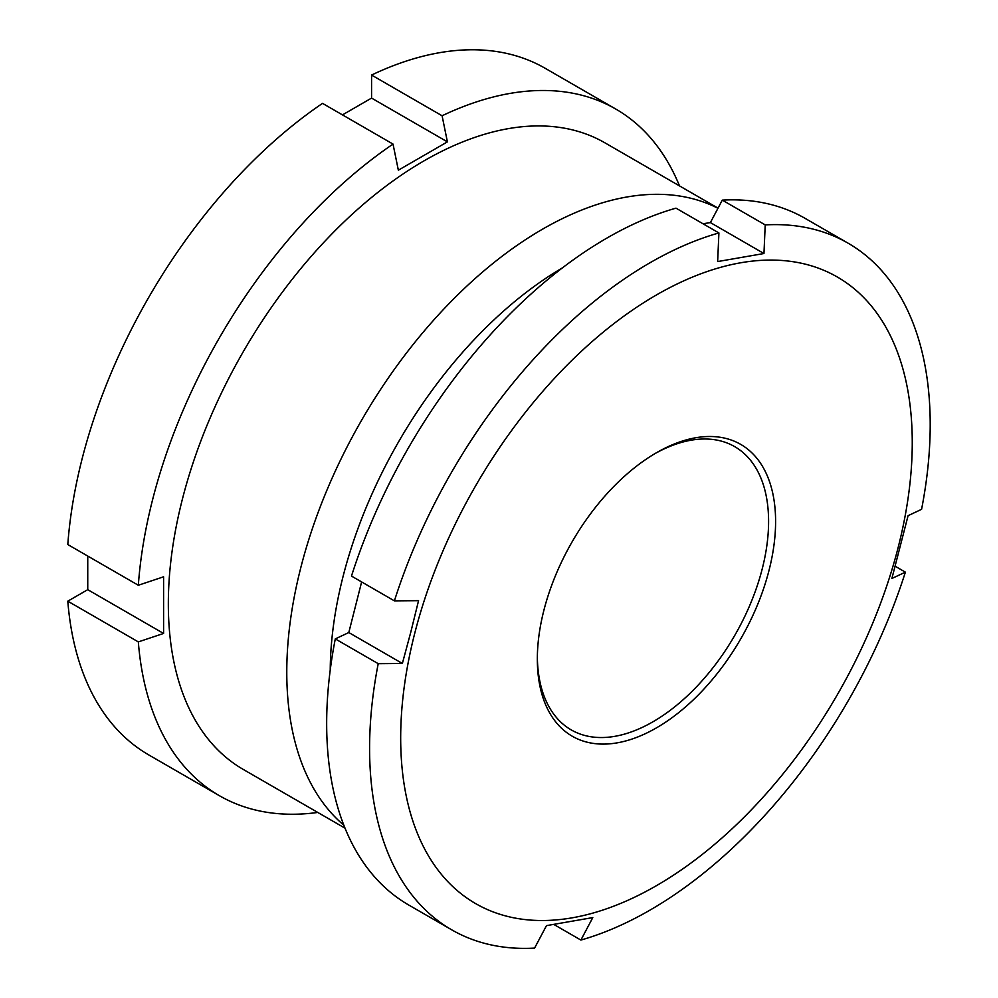 <?xml version="1.0" encoding="UTF-8"?>
<svg xmlns="http://www.w3.org/2000/svg" width="998" height="998" viewBox="0 0 998 998"><rect width="100%" height="100%" fill="white"/><g stroke="black" fill="none" stroke-linecap="round" stroke-linejoin="round"><path stroke-width="1.5" d="M562.41 267.888A331.012 191.117 120 0 0 330.226 670.045M717.961 208.295A361.738 208.844 120 0 0 441.166 311.9A361.738 208.844 120 0 0 286.775 672.203A361.738 208.844 120 0 0 343.848 825.234M718.036 208.145L605 142.876A361.738 208.844 120 0 0 326.246 239.794A361.738 208.844 120 0 0 168.338 603.827A361.738 208.844 120 0 0 243.263 769.433L345.034 828.178M679.501 185.902A396.418 228.879 120 0 0 615.766 109.044A396.418 228.879 120 0 0 442.089 115.768L447.403 141.866L398.352 170.196L393.025 144.086A396.418 228.879 120 0 0 138.323 585.252L163.585 576.807L163.585 633.456L87.749 589.668L67.802 601.183A396.418 228.879 120 0 0 148.827 754.962L219.348 795.668A396.418 228.879 120 0 0 317.776 812.447M87.749 556.061L87.749 589.668M393.025 144.086L322.516 103.368A396.418 228.879 120 0 0 67.802 544.546L138.323 585.252M615.766 109.044L545.257 68.338A396.418 228.879 120 0 0 371.568 75.05L371.568 98.091L342.464 114.895M67.802 601.183L138.323 641.901L163.585 633.456M138.323 641.901A396.418 228.879 120 0 0 219.348 795.668M371.568 75.05L442.089 115.768M447.403 141.866L371.568 98.091M897.926 548.376A361.738 208.844 120 0 0 740.89 262.748A361.738 208.844 120 0 0 415.018 632.208A361.738 208.844 120 0 0 572.041 917.848A361.738 208.844 120 0 0 897.926 548.376M905.386 572.153A396.418 228.879 -60 0 1 580.886 940.066L592.8 917.586L546.492 925.633L534.579 948.1A396.418 228.879 -60 0 1 451.682 929.812A396.418 228.879 -60 0 1 378.217 663.67L402.369 663.47L410.764 632.245L418.561 600.659L394.397 600.858A396.418 228.879 -60 0 1 718.909 232.946L717.649 261.563L763.957 253.517L765.216 224.899A396.418 228.879 -60 0 1 848.1 243.188A396.418 228.879 -60 0 1 921.578 509.329L908.08 515.679L891.888 578.491L905.386 572.153L895.256 566.29M361.625 581.934L348.801 632.545L335.291 638.895A396.418 228.879 120 0 0 408.768 905.036L451.682 929.812M718.909 232.946L675.983 208.158A396.418 228.879 120 0 0 351.483 576.071L394.397 600.858M848.1 243.188L805.186 218.412A396.418 228.879 120 0 0 722.29 200.124L710.389 222.591L702.991 223.752M768.922 570.769A168.475 97.268 -60 0 1 636.524 737.435A168.475 97.268 -60 0 1 537.336 659.079A168.475 97.268 -60 0 1 544.01 609.815A168.475 97.268 -60 0 1 656.472 452.73A168.475 97.268 -60 0 1 768.922 570.769M537.348 657.033A163.522 94.411 120 0 0 571.205 729.887A163.522 94.411 120 0 0 762.11 569.322A163.522 94.411 120 0 0 734.728 446.655A163.522 94.411 120 0 0 654.7 453.766M580.886 940.066L553.878 924.472M765.216 224.899L722.29 200.124M378.217 663.67L335.291 638.895M348.801 632.545L402.369 663.47M710.389 222.591L763.957 253.517"/></g></svg>
